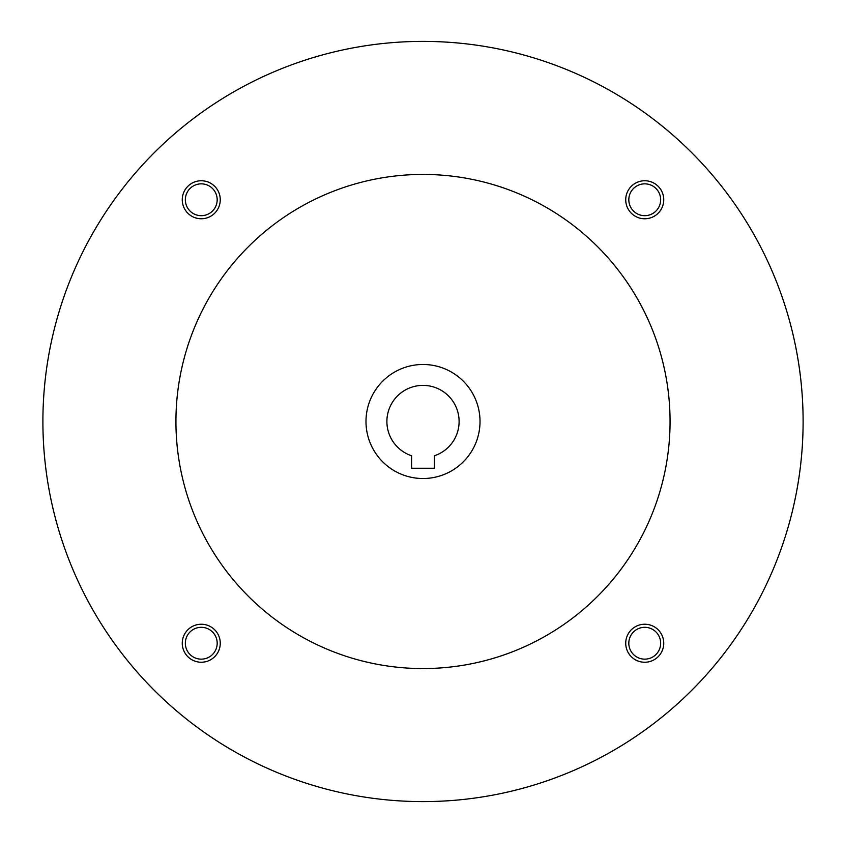 <?xml version="1.0" encoding="UTF-8"?>
<svg xmlns="http://www.w3.org/2000/svg" width="843" height="843" viewBox="0 0 843 843"><rect width="100%" height="100%" fill="white"/><g stroke="black" fill="none" stroke-linecap="round" stroke-linejoin="round"><path stroke-width="1.26" d="M434.398 468.255L411.595 468.255L411.595 455.757A36.112 36.112 0 0 1 393.839 400.204A36.112 36.112 0 0 1 452.164 400.204A36.112 36.112 0 0 1 434.398 455.757L434.398 468.255M42.898 421.5A380.098 380.098 0 0 0 613.051 750.681A380.098 380.098 0 0 0 613.051 92.319A380.098 380.098 0 0 0 42.898 421.5M175.934 421.5A247.062 247.062 0 0 0 546.527 635.464A247.062 247.062 0 0 0 546.527 207.536A247.062 247.062 0 0 0 175.934 421.5M625.727 199.759A19.01 19.01 0 0 0 654.242 216.219A19.01 19.01 0 0 0 654.242 183.3A19.01 19.01 0 0 0 625.727 199.759M182.257 643.241A19.01 19.01 0 0 0 210.761 659.7A19.01 19.01 0 0 0 210.761 626.781A19.01 19.01 0 0 0 182.257 643.241M182.257 199.759A19.01 19.01 0 0 0 210.761 216.219A19.01 19.01 0 0 0 210.761 183.3A19.01 19.01 0 0 0 182.257 199.759M625.727 643.241A19.01 19.01 0 0 0 654.242 659.7A19.01 19.01 0 0 0 654.242 626.781A19.01 19.01 0 0 0 625.727 643.241M365.988 421.5A57.018 57.018 0 0 0 451.511 470.879A57.018 57.018 0 0 0 451.511 372.121A57.018 57.018 0 0 0 365.988 421.5M628.815 643.241A15.922 15.922 0 0 0 652.693 657.024A15.922 15.922 0 0 0 652.693 629.447A15.922 15.922 0 0 0 628.815 643.241M185.344 199.759A15.922 15.922 0 0 0 209.222 213.553A15.922 15.922 0 0 0 209.222 185.976A15.922 15.922 0 0 0 185.344 199.759M185.344 643.241A15.922 15.922 0 0 0 209.222 657.024A15.922 15.922 0 0 0 209.222 629.447A15.922 15.922 0 0 0 185.344 643.241M628.815 199.759A15.922 15.922 0 0 0 652.693 213.553A15.922 15.922 0 0 0 652.693 185.976A15.922 15.922 0 0 0 628.815 199.759"/></g></svg>
